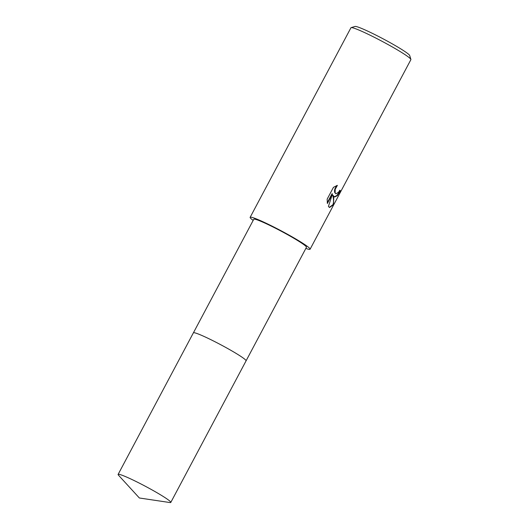 <?xml version="1.0" encoding="UTF-8"?>
<svg xmlns="http://www.w3.org/2000/svg" width="529" height="529" viewBox="0 0 529 529"><rect width="100%" height="100%" fill="white"/><g stroke="black" fill="none" stroke-linecap="round" stroke-linejoin="round"><path stroke-width="0.79" d="M246.058 360.606A29.829 2.341 -152 0 0 244.239 358.794A29.829 2.341 -152 0 0 216.506 342.514A29.829 2.341 -152 0 0 193.594 332.708M244.239 358.801A29.836 2.341 -152 0 0 215.918 342.217A29.836 2.341 -152 0 0 193.462 332.761M246.084 360.811L306.45 247.281A29.829 2.341 -152 0 0 304.625 245.231A29.829 2.341 -152 0 0 275.715 228.343A29.829 2.341 -152 0 0 253.775 219.271L193.409 332.807M334.493 197.072L333.105 195.399L333.746 198.487L333.442 204.816L329.501 207.513L328.43 206.449L332.457 193.938L327.372 203.493L327.16 199.142L333.429 187.352L337.383 185.362L335.201 189.27L335.122 192.761L335.889 193.819L338.553 192.232L339.836 190.189A33.955 2.665 28 0 1 340.464 190.837L337.323 195.69L334.493 197.072M305.855 248.405A33.955 2.665 -152 0 0 310.093 249.219L410.888 59.651A33.955 2.665 -152 0 0 410.894 59.413A33.955 2.665 -152 0 0 408.805 57.317A33.955 2.665 -152 0 0 377.065 38.696A33.955 2.665 -152 0 0 351.124 27.634A33.955 2.665 -152 0 0 350.932 27.773L250.138 217.333A33.955 2.665 -152 0 0 252.221 219.674A33.955 2.665 -152 0 0 253.179 220.395M310.093 249.219A33.955 2.665 -152 0 0 308.01 246.884A33.955 2.665 -152 0 0 275.106 227.662A33.955 2.665 -152 0 0 250.138 217.333M410.894 59.413L409.684 55.505A31.046 2.433 -152 0 0 407.773 53.588A31.046 2.433 -152 0 0 378.757 36.561A31.046 2.433 -152 0 0 355.038 26.45L351.124 27.634M334.163 196.9L336.966 195.446L340.054 190.638A33.466 2.625 -152 0 0 339.763 190.314M340.054 190.638L340.464 190.837M329.303 207.401L333.019 204.611C333.786 201.959 333.68 198.818 332.701 195.201L333.105 195.399M335.889 193.819L334.718 192.569L334.52 190.995L334.797 189.071L336.57 185.613M327.253 202.759L332.047 193.74L332.457 193.938M333.019 204.611L333.442 204.816M169.921 502.55A29.829 2.341 -152 0 0 170.788 502.438A29.829 2.341 -152 0 0 134.736 480.848A29.829 2.341 -152 0 0 118.106 474.427A29.829 2.341 -152 0 0 118.496 475.201L139.365 497.987L169.921 502.55M170.788 502.438L246.071 360.851A29.836 2.341 -152 0 0 210.02 339.261A29.836 2.341 -152 0 0 193.383 332.84L118.106 474.427"/></g></svg>

